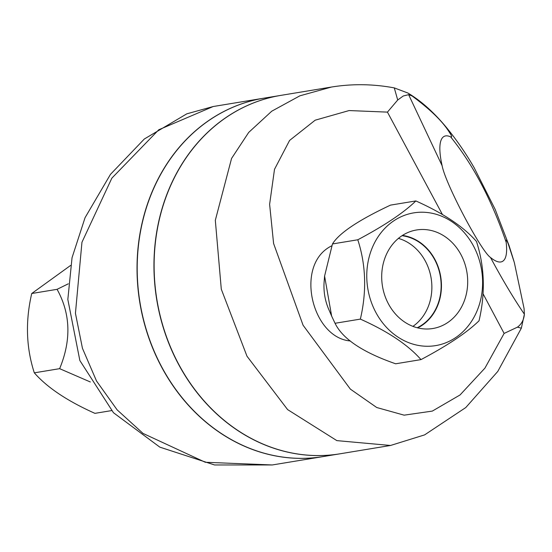 <?xml version="1.0" encoding="UTF-8"?>
<svg xmlns="http://www.w3.org/2000/svg" width="552" height="552" viewBox="0 0 552 552"><rect width="100%" height="100%" fill="white"/><g stroke="black" fill="none" stroke-linecap="round" stroke-linejoin="round"><path stroke-width="0.83" d="M398.42 238.395A48.059 41.186 -99.4 0 1 425.53 261.448A48.059 41.186 -99.4 0 1 412.917 326.37M417.167 327.75A48.059 41.186 80.6 0 0 434.803 259.916A48.059 41.186 80.6 0 0 402.001 235.725M461.106 254.893A49.942 42.801 -99.4 0 1 430.608 328.813A49.942 42.801 -99.4 0 1 382.467 286.205A49.942 42.801 -99.4 0 1 414.393 230.398A49.942 42.801 -99.4 0 1 461.106 254.893M402.456 235.428A48.41 41.483 -99.4 0 1 435.059 259.744A48.41 41.483 -99.4 0 1 417.691 327.881M415.849 200.942L390.526 205.116C358.517 220.144 339.169 233.089 332.47 243.95L324.59 276.062L331.648 316.103L335.043 323.279C342.592 338.873 362.795 352.369 395.66 363.789L420.983 359.614C408.087 344.91 387.883 331.407 360.366 319.111C366.818 291.456 365.962 265.015 357.799 239.775C384.454 225.623 403.809 212.686 415.849 200.942C443.366 213.244 463.57 226.748 476.466 241.452C484.635 266.692 485.491 293.14 479.039 320.788C466.992 332.525 447.644 345.469 420.983 359.614M324.59 276.062L324.148 281.534A50.453 43.242 80.6 0 0 328.73 309.334L331.648 316.103M375.65 312.052A67.275 57.656 80.6 0 0 475.914 313.467A67.275 57.656 80.6 0 0 422.528 212.216A67.275 57.656 80.6 0 0 375.65 312.052M335.043 323.279L360.366 319.111M332.47 243.95L357.799 239.775M350.292 340.957C311.638 337.796 294.133 264.042 331.773 245.812M90.321 381.97L59.637 368.667C71.436 340.135 70.58 313.695 57.07 289.331L68.303 283.811M70.546 265.477L31.74 293.505C25.288 321.154 26.144 347.601 34.307 372.841C47.203 387.545 67.413 401.049 94.923 413.351L111.49 410.619M57.07 289.331L31.74 293.505M59.637 368.667L34.307 372.841M449.183 132.011C451.874 135.958 452.35 137.572 450.618 136.861A68.972 18.375 65.2 0 0 442.131 165.738L408.632 94.668L412.04 95.938C430.27 109.427 442.649 121.454 449.183 132.011A40.365 27.538 140.3 0 0 446.333 127.367C433.9 112.332 421.079 100.885 407.893 93.033A40.365 36.301 120.6 0 1 412.04 95.938M506.149 242.183C505.86 238.919 506.584 239.582 508.323 244.184L514.34 262.573L524.048 308.382L524.386 314.212C523.876 319.801 521.571 324.121 517.466 327.15L521.357 328.171L524.386 314.212C513.733 298.591 502.437 279.678 490.5 257.48A68.972 18.375 65.2 0 0 506.149 242.183C491.618 199.803 473.105 164.696 450.618 136.861M408.632 94.668L403.284 95.986L397.709 100.009L394.28 87.899L407.887 93.026A40.365 36.301 120.6 0 1 407.893 93.033M490.5 257.48C481.068 251.27 445.409 183.761 442.131 165.738M397.709 100.009L387.442 112.118L442.469 214.604M482.959 293.609L504.121 333.422L517.466 327.15M504.121 333.422L484.939 368.115L460.051 394.956L432.319 411.095L404.14 415.166L376.747 407.521L350.361 389.119L303.069 325.225L273.599 243.522L269.618 204.316L274.503 169.312L289.593 140.436L315.171 120.191L349.099 110.559L387.442 112.118M394.28 87.899C373.221 83.959 352.286 83.676 331.483 87.037L299.867 95.827L271.75 111.194L248.704 132.425L231.564 158.438L215.321 220.303L221.29 289.186L246.992 356.219L287.606 409.598L336.858 440.62L390.547 445.471L424.605 434.893L465.771 407.555L497.78 371.434L521.357 328.171M390.547 445.471L340.066 453.792A181.636 155.664 -99.4 0 1 178.11 363.147A181.636 155.664 -99.4 0 1 281.002 95.351L331.476 87.037M322.968 456.607L272.253 464.963L205.303 462.272L143.037 433.417L117.127 409.853L96.531 381.032L82.448 348.305L75.438 313.288L81.951 242.266L111.849 178.158L158.748 129.789L213.189 106.529L263.897 98.173A181.636 155.664 80.6 0 0 139.842 302.703A181.636 155.664 80.6 0 0 322.968 456.607A181.636 155.664 80.6 0 0 323.051 456.594M339.984 453.806A181.636 155.664 -99.4 0 1 339.894 453.82A181.636 155.664 -99.4 0 1 156.768 299.908A181.636 155.664 -99.4 0 1 280.83 95.386A181.636 155.664 -99.4 0 1 280.913 95.365M280.83 95.386L264.07 98.146A181.636 155.664 80.6 0 0 140.015 302.675A181.636 155.664 80.6 0 0 323.134 456.58L339.894 453.82M508.323 244.184A40.365 15.014 -18.4 0 1 509.123 245.737A40.365 15.014 -18.4 0 1 509.123 245.743A40.365 15.014 -18.4 0 1 509.144 245.799M446.202 127.208A40.365 27.538 140.3 0 1 446.333 127.36C459.443 143.334 468.745 158.307 474.147 167.704L495.158 209.353L509.123 245.743L513.884 260.999M272.253 464.963L214.535 464.957L159.818 447.134L113.464 412.717L79.854 360.532L67.834 299.467L72.043 257.722L85.049 217.695L110.469 174.363L144.334 138.994L186.817 113.829L213.189 106.529"/></g></svg>
